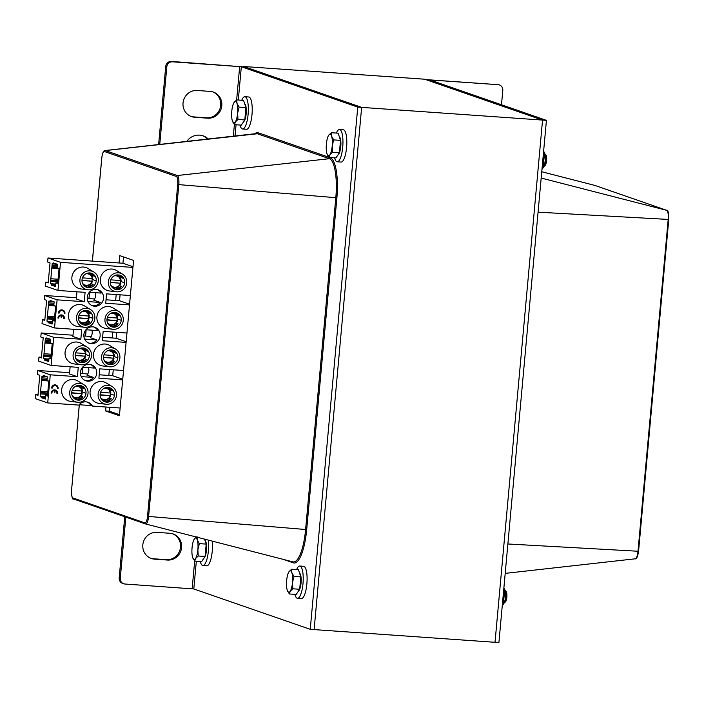 <?xml version="1.0" encoding="UTF-8"?>
<svg xmlns="http://www.w3.org/2000/svg" width="704" height="704" viewBox="0 0 704 704"><rect width="100%" height="100%" fill="white"/><g stroke="black" fill="none" stroke-linecap="round" stroke-linejoin="round"><path stroke-width="1.06" d="M243.734 66.704L361.645 107.378L314.116 629.596L310.244 629.323L193.802 588.958L124.951 584.021A5.394 5.166 109.1 0 1 120.27 578.301L119.178 577.922A5.394 5.166 -70.9 0 0 122.584 583.378L123.675 583.757M501.494 104.782L502.797 90.394A5.394 5.166 109.1 0 0 498.115 84.674L425.92 79.596L542.555 120.085L546.427 120.358L498.907 642.567L495.026 642.294L542.555 120.085L495.026 642.294L314.116 629.596L361.645 107.378L357.764 107.105L310.244 629.323M243.751 66.51L424.662 79.218L542.555 120.085L361.645 107.378L245.203 67.012L171.389 61.433A5.394 5.166 -70.9 0 0 165.73 66.422L158.62 144.54M497.024 84.295A5.394 5.166 -70.9 0 1 498.309 84.559L499.4 84.938M546.427 120.358L429.942 79.966L498.115 84.674M210.1 91.397A13.482 12.918 -70.9 0 1 213.294 92.057A13.482 12.918 -70.9 0 1 221.549 107.378A13.482 12.918 -70.9 0 1 207.662 118.184L194.744 117.278A13.482 12.918 -70.9 0 1 191.541 116.618A13.482 12.918 -70.9 0 1 183.295 101.297A13.482 12.918 -70.9 0 1 197.182 90.49L210.1 91.397M191.004 116.415A13.482 12.918 109.1 0 0 193.653 116.899L206.571 117.806A13.482 12.918 109.1 0 0 220.387 107.298A13.482 12.918 109.1 0 0 212.749 91.881M357.764 107.105L241.331 66.739L172.48 61.811A5.394 5.166 109.1 0 0 166.822 66.801L159.755 144.408M186.815 141.381A14.828 14.212 -70.9 0 1 203.13 135.854A14.828 14.212 -70.9 0 1 208.199 138.987M207.557 139.058A14.828 14.212 109.1 0 0 202.585 135.678M169.884 533.271A13.482 12.918 -70.9 0 1 173.087 533.931A13.482 12.918 -70.9 0 1 181.333 549.252A13.482 12.918 -70.9 0 1 167.446 560.05L154.528 559.143A13.482 12.918 -70.9 0 1 151.334 558.492A13.482 12.918 -70.9 0 1 143.079 543.162A13.482 12.918 -70.9 0 1 156.966 532.365L169.884 533.271M150.788 558.29A13.482 12.918 109.1 0 0 153.437 558.765L166.355 559.671A13.482 12.918 109.1 0 0 180.171 549.173A13.482 12.918 109.1 0 0 172.533 533.755M125.84 517.114L120.27 578.301M124.749 516.736L119.178 577.922M119.064 262.979L119.742 255.614L133.566 260.41L119.425 415.738L105.6 410.942L105.961 407.018M108.83 375.461L109.375 369.521M112.244 337.964L112.781 332.033M115.658 300.476L116.195 294.536M105.6 410.942L109.481 411.215L119.522 414.7M123.517 256.925L122.945 263.252L132.986 266.737M120.076 294.809L119.53 300.749L129.58 304.225M116.662 332.306L116.116 338.237L126.166 341.722M113.247 369.794L112.71 375.734L122.751 379.21M109.833 407.29L109.481 411.215M119.522 285.648L121.563 286.352L115.896 289.168A7.41 7.102 109.1 0 0 121.563 286.352M113.071 288.191L115.896 289.168M91.089 283.65L93.13 284.354L87.463 287.17A7.41 7.102 109.1 0 0 93.13 284.354M84.647 286.194L87.463 287.17M116.107 323.136L118.149 323.849L112.482 326.665A7.41 7.102 109.1 0 0 118.149 323.849M109.666 325.688L112.482 326.665M87.674 321.138L89.725 321.851L84.058 324.667A7.41 7.102 109.1 0 0 89.725 321.851M81.233 323.69L84.058 324.667M112.693 360.633L114.734 361.337L109.076 364.153A7.41 7.102 109.1 0 0 114.734 361.337M106.251 363.176L109.076 364.153M84.269 358.635L86.31 359.339L80.643 362.155A7.41 7.102 109.1 0 0 86.31 359.339M77.818 361.178L80.643 362.155M109.278 398.121L111.329 398.834L105.662 401.65A7.41 7.102 109.1 0 0 111.329 398.834M102.837 400.673L105.662 401.65M80.854 396.123L82.896 396.836L77.229 399.652A7.41 7.102 109.1 0 0 82.896 396.836M74.413 398.675L77.229 399.652M120.129 408.012L92.365 406.058A8.492 8.14 -70.9 0 0 78.83 405.108L47.714 402.926L50.274 374.81L37.761 370.471L69.599 372.706M122.69 379.896L98.894 378.224L99.748 368.852L123.543 370.515M126.104 342.399L102.309 340.727L103.162 331.355L126.958 333.027M129.518 304.911L105.723 303.239L106.577 293.867L130.372 295.539M132.924 267.414L60.509 262.328L47.995 257.99L122.945 263.252M50.274 374.81L77.414 376.71L78.267 367.338L51.128 365.438L53.689 337.313L80.828 339.222L81.682 329.85L54.542 327.941L57.103 299.825L84.234 301.726L85.087 292.354L57.957 290.453L60.509 262.328M90.526 309.566L84.656 305.994A11.053 10.595 109.1 0 0 80.08 304.533A11.053 10.595 109.1 0 0 68.508 314.503A11.053 10.595 109.1 0 0 77.563 326.445L84.392 327.272A9.574 9.17 -70.9 0 1 76.551 316.932A9.574 9.17 -70.9 0 1 90.526 309.566A9.574 9.17 -70.9 0 1 84.392 327.272M118.958 311.564L113.08 307.991A11.053 10.595 109.1 0 0 108.513 306.53A11.053 10.595 109.1 0 0 96.941 316.501A11.053 10.595 109.1 0 0 105.996 328.442L112.816 329.27A9.574 9.17 -70.9 0 1 104.984 318.93A9.574 9.17 -70.9 0 1 118.958 311.564A9.574 9.17 -70.9 0 1 112.816 329.27M93.94 272.07L88.07 268.497A11.053 10.595 109.1 0 0 83.494 267.045A11.053 10.595 109.1 0 0 71.922 277.006A11.053 10.595 109.1 0 0 80.978 288.957L87.798 289.784A9.574 9.17 -70.9 0 1 79.966 279.444A9.574 9.17 -70.9 0 1 93.94 272.07A9.574 9.17 -70.9 0 1 87.798 289.784M122.373 274.067L116.494 270.494A11.053 10.595 109.1 0 0 111.918 269.042A11.053 10.595 109.1 0 0 100.355 279.004A11.053 10.595 109.1 0 0 109.402 290.946L116.23 291.782A9.574 9.17 -70.9 0 1 108.39 281.442A9.574 9.17 -70.9 0 1 122.373 274.067A9.574 9.17 -70.9 0 1 116.23 291.782M87.12 347.054L81.242 343.482A11.053 10.595 109.1 0 0 76.666 342.03A11.053 10.595 109.1 0 0 65.102 351.991A11.053 10.595 109.1 0 0 74.149 363.942L80.978 364.769A9.574 9.17 -70.9 0 1 73.137 354.429A9.574 9.17 -70.9 0 1 87.12 347.054A9.574 9.17 -70.9 0 1 80.978 364.769M115.544 349.052L109.674 345.479A11.053 10.595 109.1 0 0 105.098 344.027A11.053 10.595 109.1 0 0 93.526 353.989A11.053 10.595 109.1 0 0 102.582 365.93L109.41 366.766A9.574 9.17 -70.9 0 1 101.57 356.426A9.574 9.17 -70.9 0 1 115.544 349.052A9.574 9.17 -70.9 0 1 109.41 366.766M83.706 384.551L77.827 380.978A11.053 10.595 109.1 0 0 73.26 379.518A11.053 10.595 109.1 0 0 61.688 389.488A11.053 10.595 109.1 0 0 70.743 401.43L77.563 402.257A9.574 9.17 -70.9 0 1 69.731 391.917A9.574 9.17 -70.9 0 1 83.706 384.551A9.574 9.17 -70.9 0 1 77.563 402.257M112.13 386.549L106.26 382.976A11.053 10.595 109.1 0 0 101.684 381.515A11.053 10.595 109.1 0 0 90.121 391.486A11.053 10.595 109.1 0 0 99.167 403.427L105.996 404.254A9.574 9.17 -70.9 0 1 98.155 393.914A9.574 9.17 -70.9 0 1 112.13 386.549A9.574 9.17 -70.9 0 1 105.996 404.254M92.761 326.85A8.492 8.14 -70.9 0 1 99.686 337.955A8.492 8.14 -70.9 0 1 84.022 333.661A8.492 8.14 -70.9 0 1 92.761 326.85M58.485 313.034A3.37 3.23 -70.9 0 1 62.823 310.077A3.37 3.23 -70.9 0 1 64.944 313.482L64.302 313.438A2.693 2.587 109.1 0 0 62.603 310.71A2.693 2.587 109.1 0 0 59.136 313.078L58.414 313.007A3.37 3.23 -70.9 0 1 62.788 310.059M64.302 313.438L64.231 313.412A2.693 2.587 109.1 0 0 62.559 310.702M63.844 318.472A2.693 2.587 109.1 0 0 61.908 315.665L61.75 317.319L61.107 317.275L61.257 315.603A2.693 2.587 109.1 0 0 58.67 318.12L57.957 318.058A3.37 3.23 -70.9 0 1 62.33 315.084A3.37 3.23 -70.9 0 1 64.486 318.507L63.774 318.446A2.693 2.587 109.1 0 0 62.102 315.726M61.107 317.275L61.186 315.603M57.015 393.457A2.693 2.587 109.1 0 0 55.079 390.65L54.93 392.304L54.287 392.26L54.437 390.588A2.693 2.587 109.1 0 0 51.85 393.105L51.128 393.043A3.37 3.23 -70.9 0 1 55.502 390.069L55.537 390.086A3.37 3.23 -70.9 0 1 57.666 393.492L56.945 393.43A2.693 2.587 109.1 0 0 55.282 390.711M54.287 392.26L54.358 390.588M51.665 388.018A3.37 3.23 -70.9 0 1 55.994 385.062A3.37 3.23 -70.9 0 1 58.124 388.467L57.473 388.423A2.693 2.587 109.1 0 0 55.774 385.695A2.693 2.587 109.1 0 0 52.307 388.062L51.586 387.992A3.37 3.23 -70.9 0 1 55.959 385.044M57.473 388.423L57.402 388.397A2.693 2.587 109.1 0 0 55.739 385.686M89.355 364.346A8.492 8.14 -70.9 0 1 96.272 375.443A8.492 8.14 -70.9 0 1 80.608 371.149A8.492 8.14 -70.9 0 1 89.355 364.346M96.175 289.362A8.492 8.14 -70.9 0 1 103.101 300.458A8.492 8.14 -70.9 0 1 87.428 296.164A8.492 8.14 -70.9 0 1 96.175 289.362M37.761 370.471L37.391 374.484L39.794 375.32L37.963 395.402L35.57 394.566L38.025 394.742M35.57 394.566L35.2 398.587L47.714 402.926M87.217 402.037A8.492 8.14 -70.9 0 1 90.913 405.557L92.365 406.058M90.913 405.557L79.138 404.73M80.423 373.463L87.78 373.982M99.211 374.783L112.71 375.734M77.414 376.71L69.485 373.965L70.136 366.766M81.18 376.578L93.474 377.441L86.997 375.197A8.492 8.14 109.1 0 0 88.563 367.664M40.154 396.158L41.316 396.563L41.219 397.637L45.294 399.045L45.619 395.428L47.441 396.062L48.805 381.066L46.983 380.433L47.318 376.816L43.243 375.408L43.146 376.482L41.976 376.077L40.154 396.158L45.522 396.537M53.689 337.313L41.175 332.974L40.806 336.996L43.208 337.823L41.378 357.914L38.975 357.078L41.439 357.254M38.975 357.078L38.614 361.09L51.128 365.438M90.622 364.54A8.492 8.14 -70.9 0 1 94.327 368.069L82.553 367.242M41.175 332.974L73.005 335.21M83.829 335.975L91.194 336.486M102.626 337.295L116.116 338.237M80.828 339.222L72.89 336.468L73.55 329.278M84.594 339.082L96.888 339.944L90.411 337.7A8.492 8.14 109.1 0 0 91.969 330.167M43.56 358.67L44.73 359.066L44.625 360.14L48.708 361.557L49.034 357.94L50.855 358.574L52.219 343.57L50.398 342.945L50.723 339.328L46.649 337.911L46.552 338.985L45.39 338.58L43.56 358.67L48.937 359.04M57.103 299.825L44.581 295.486L44.22 299.499L46.622 300.335L44.792 320.417L42.39 319.581L44.854 319.757M42.39 319.581L42.02 323.602L54.542 327.941M94.037 327.052A8.492 8.14 -70.9 0 1 97.742 330.572L85.967 329.745M44.581 295.486L76.419 297.722M87.243 298.478L94.6 298.998M106.031 299.798L119.53 300.749M84.234 301.726L76.305 298.98L76.956 291.782M88.009 301.594L100.294 302.456L93.817 300.212A8.492 8.14 109.1 0 0 95.383 292.679M46.974 321.174L48.136 321.578L48.039 322.652L52.114 324.06L52.448 320.443L54.261 321.077L55.634 306.082L53.812 305.448L54.138 301.831L50.063 300.423L49.966 301.497L48.805 301.092L46.974 321.174L52.342 321.552M47.995 257.99L47.626 262.011L50.028 262.838L48.206 282.929L45.804 282.093L45.434 286.106L57.957 290.453M97.451 289.555A8.492 8.14 -70.9 0 1 101.147 293.084L89.382 292.257M50.389 283.686L51.55 284.082L51.454 285.155L55.528 286.572L55.854 282.955L57.675 283.589L59.039 268.585L57.226 267.96L57.552 264.343L53.478 262.926L53.381 264L52.21 263.595L50.389 283.686L55.757 284.055M45.804 282.093L48.259 282.269M47.186 378.198L41.818 377.819M50.6 340.701L45.232 340.331M54.014 303.213L48.646 302.834M57.429 265.716L52.052 265.346M51.198 393.07A3.37 3.23 -70.9 0 1 55.537 390.086M93.474 377.441A8.492 8.14 -70.9 0 1 85.087 380.512M96.888 339.944A8.492 8.14 -70.9 0 1 88.502 343.024M123.763 278.52A7.41 7.102 -70.9 0 1 115.113 289.318A7.41 7.102 -70.9 0 1 118.774 275.009L118.73 274.982A7.41 7.102 109.1 0 1 123.816 278.555L119.513 277.05M122.302 278.01L117.929 274.938M95.33 276.522A7.41 7.102 -70.9 0 1 86.689 287.32A7.41 7.102 -70.9 0 1 90.341 273.02L90.297 272.985A7.41 7.102 109.1 0 1 95.383 276.558L91.089 275.053M90.825 273.082A7.41 7.102 109.1 0 1 93.914 276.03L89.496 272.941M120.349 316.008A7.41 7.102 -70.9 0 1 111.707 326.814A7.41 7.102 -70.9 0 1 115.359 312.506L115.315 312.479A7.41 7.102 109.1 0 1 120.402 316.043L116.107 314.538M118.897 315.506L114.514 312.426M91.916 314.01A7.41 7.102 -70.9 0 1 83.274 324.817A7.41 7.102 -70.9 0 1 86.926 310.508L86.891 310.482A7.41 7.102 109.1 0 1 91.969 314.054L87.674 312.541M90.464 313.509L86.082 310.429M116.934 353.505A7.41 7.102 -70.9 0 1 108.293 364.302A7.41 7.102 -70.9 0 1 111.945 349.994L111.901 349.967A7.41 7.102 109.1 0 1 116.987 353.54L112.693 352.035M112.429 350.064A7.41 7.102 109.1 0 1 115.518 353.012L111.1 349.923M88.51 351.507A7.41 7.102 -70.9 0 1 79.86 362.305A7.41 7.102 -70.9 0 1 83.521 348.005L83.477 347.97A7.41 7.102 109.1 0 1 88.563 351.542L84.26 350.038M87.05 350.997L82.676 347.926M113.52 390.993A7.41 7.102 -70.9 0 1 104.878 401.799A7.41 7.102 -70.9 0 1 108.53 387.49L108.495 387.464A7.41 7.102 109.1 0 1 113.573 391.028L109.278 389.523M112.068 390.491L107.686 387.411M85.096 388.995A7.41 7.102 -70.9 0 1 76.454 399.802A7.41 7.102 -70.9 0 1 80.106 385.493L80.062 385.466A7.41 7.102 109.1 0 1 85.149 389.039L80.854 387.526M83.635 388.494L79.262 385.414M100.294 302.456A8.492 8.14 -70.9 0 1 91.916 305.536M58.828 268.514L51.814 268.022M58.071 279.242L50.838 278.731M57.825 281.917L50.591 281.415M55.634 285.454L51.454 285.155M57.719 283.087L55.854 282.955M55.414 306.002L48.4 305.51M54.657 316.73L47.423 316.228M54.419 319.414L47.177 318.903M52.219 322.942L48.039 322.652M54.314 320.575L52.448 320.443M51.999 343.499L44.986 343.006M51.251 354.226L44.009 353.716M51.005 356.902L43.771 356.4M48.805 360.439L44.625 360.14M50.899 358.072L49.034 357.94M48.594 380.987L41.571 380.494M47.837 391.714L40.603 391.213M47.59 394.398L40.357 393.888M45.39 397.927L41.219 397.637M47.485 395.56L45.619 395.428M83.679 388.511A7.41 7.102 109.1 0 0 80.59 385.563M112.112 390.5A7.41 7.102 109.1 0 0 109.014 387.552M87.094 351.014A7.41 7.102 109.1 0 0 83.996 348.066M90.508 313.526A7.41 7.102 109.1 0 0 87.41 310.578M118.932 315.515A7.41 7.102 109.1 0 0 115.843 312.576M122.346 278.027A7.41 7.102 109.1 0 0 119.249 275.079M58.027 318.085A3.37 3.23 -70.9 0 1 62.366 315.102L62.286 315.075M57.376 264.282L53.381 264M55.73 284.381L51.55 284.082M53.962 301.77L49.966 301.497M52.316 321.869L48.136 321.578M50.556 339.266L46.552 338.985M48.902 359.366L44.73 359.066M47.142 376.754L43.146 376.482M45.496 396.854L41.316 396.563M114.198 275.889A5.773 5.535 -70.9 0 1 120.718 280.544L118.738 276.346A6.31 6.046 -70.9 0 1 121.114 280.535M120.718 280.544L110.88 279.858M110.414 282.26L120.472 283.228A5.773 5.535 -70.9 0 1 110.942 285.296M120.314 282.955A6.574 6.301 109.1 0 0 120.586 280.535M110.405 282.515L120.472 283.228M81.981 280.262L92.048 281.23A5.773 5.535 -70.9 0 1 82.509 283.298M81.972 280.518L92.048 281.23M85.774 273.891A5.773 5.535 -70.9 0 1 92.286 278.546L92.682 278.538A6.31 6.046 -70.9 0 0 90.306 274.349L92.69 278.538M91.89 280.958A6.574 6.301 109.1 0 0 92.154 278.538M92.286 278.546L82.447 277.86M110.792 313.377A5.773 5.535 -70.9 0 1 117.304 318.041L115.324 313.834A6.31 6.046 -70.9 0 1 117.7 318.032M117.304 318.041L107.466 317.346M106.999 319.748L117.066 320.716A5.773 5.535 -70.9 0 1 107.527 322.784M116.899 320.443A6.574 6.301 109.1 0 0 117.172 318.032M106.99 320.012L117.066 320.716M78.566 317.75L88.634 318.718A5.773 5.535 -70.9 0 1 79.094 320.795M78.566 318.014L88.634 318.718M82.359 311.379A5.773 5.535 -70.9 0 1 88.88 316.043L89.276 316.034A6.31 6.046 -70.9 0 0 86.891 311.837L89.276 316.026M88.475 318.446A6.574 6.301 109.1 0 0 88.739 316.034M88.88 316.043L79.033 315.348M107.378 350.874A5.773 5.535 -70.9 0 1 113.89 355.529L114.286 355.52A6.31 6.046 -70.9 0 0 111.91 351.331L110.669 350.398A6.802 6.521 -70.9 0 0 110.026 349.976L110.669 350.398M113.89 355.529L104.051 354.842M103.585 357.245L113.652 358.213A5.773 5.535 -70.9 0 1 104.113 360.281M113.494 357.94A6.574 6.301 109.1 0 0 113.758 355.52M103.585 357.5L113.652 358.213M75.152 355.247L85.219 356.215A5.773 5.535 -70.9 0 1 75.689 358.283M75.152 355.502L85.219 356.215M78.945 348.876A5.773 5.535 -70.9 0 1 85.466 353.531L85.862 353.522A6.31 6.046 -70.9 0 0 83.486 349.334L85.87 353.522M85.061 355.942A6.574 6.301 109.1 0 0 85.325 353.522M85.466 353.531L75.627 352.845M103.963 388.362A5.773 5.535 -70.9 0 1 110.484 393.026L108.495 388.819A6.31 6.046 -70.9 0 1 110.88 393.017M110.484 393.026L100.646 392.33M100.17 394.733L110.238 395.701A5.773 5.535 -70.9 0 1 100.707 397.769M110.079 395.428A6.574 6.301 109.1 0 0 110.343 393.017M100.17 394.997L110.238 395.701M71.746 392.735L81.805 393.703A5.773 5.535 -70.9 0 1 72.274 395.78M71.738 392.999L81.805 393.703M75.539 386.364A5.773 5.535 -70.9 0 1 82.051 391.028L82.447 391.019A6.31 6.046 -70.9 0 0 80.071 386.822L82.456 391.01M81.646 393.43A6.574 6.301 109.1 0 0 81.919 391.019M82.051 391.028L72.213 390.333M336.354 133.056A16.174 4.47 94 0 1 339.478 129.51L343.358 129.782A16.174 4.47 94 0 1 346.588 147.435A16.174 4.47 94 0 1 341.088 162.052L337.216 161.788A16.174 4.47 94 0 1 334.62 157.837M339.478 129.51A16.174 4.47 94 0 1 342.716 147.162A16.174 4.47 94 0 1 337.216 161.788M212.256 541.112A16.174 4.47 94 0 1 212.256 551.153A16.174 4.47 94 0 1 206.756 565.778L202.884 565.506A16.174 4.47 94 0 1 200.288 561.554M208.287 540.091A16.174 4.47 94 0 1 208.384 550.88A16.174 4.47 94 0 1 202.884 565.506M296.63 569.58A16.174 4.47 94 0 1 299.754 566.025L303.626 566.298A16.174 4.47 94 0 1 306.865 583.95A16.174 4.47 94 0 1 301.365 598.576L297.484 598.303A16.174 4.47 94 0 1 294.888 594.352M299.754 566.025A16.174 4.47 94 0 1 302.984 583.678A16.174 4.47 94 0 1 297.484 598.303M241.754 100.267A16.174 4.47 94 0 1 244.878 96.712L248.75 96.985A16.174 4.47 94 0 1 251.988 114.638A16.174 4.47 94 0 1 246.488 129.263L242.607 128.99A16.174 4.47 94 0 1 240.011 125.039M244.878 96.712A16.174 4.47 94 0 1 248.107 114.365A16.174 4.47 94 0 1 242.607 128.99M543.919 166.558L545.169 165.37A5.421 1.496 -86 0 0 546.594 160.274A5.421 1.496 -86 0 0 545.899 155.021L544.817 153.674A6.741 1.866 94 0 1 545.697 160.213A6.741 1.866 94 0 1 543.919 166.558A6.741 1.866 94 0 1 543.717 166.707M328.486 135.555L328.689 135.23A10.78 2.983 -86 0 0 328.469 135.582A10.78 2.983 -86 0 0 326.392 144.003A10.78 2.983 -86 0 0 326.999 153.789A10.78 2.983 -86 0 0 327.166 154.238A10.78 2.983 -86 0 0 329.912 154.792L329.094 157.45L326.999 153.789M331.346 132.704L331.602 136.242A10.78 2.983 -86 0 0 328.689 135.23L331.346 132.704L338.175 133.188L340.525 140.378L339.398 152.75L332.57 152.266L329.912 154.792A10.78 2.983 -86 0 0 332.209 146.018L332.57 152.266M333.696 139.902L332.209 146.018A10.78 2.983 -86 0 0 331.602 136.242L333.696 139.902L340.525 140.378M339.398 152.75L335.931 157.925L329.094 157.45M339.346 136.77A9.029 2.499 94 0 1 340.85 145.614A9.029 2.499 94 0 1 338.219 154.51M233.869 102.784L234.089 102.432A10.78 2.983 -86 0 0 233.869 102.784L233.878 102.766A10.78 2.983 -86 0 0 231.783 111.206A10.78 2.983 -86 0 0 232.399 120.991A10.78 2.983 -86 0 0 232.558 121.44A10.78 2.983 -86 0 0 235.303 121.994L234.494 124.652L232.399 120.991M236.746 99.915L236.993 103.444A10.78 2.983 -86 0 0 234.089 102.432L236.746 99.915L243.575 100.39L245.925 107.589L244.798 119.953L237.97 119.478L235.303 121.994A10.78 2.983 -86 0 0 237.609 113.23L237.97 119.478M239.096 107.105L237.609 113.23A10.78 2.983 -86 0 0 236.993 103.444L239.096 107.105L245.925 107.589M244.798 119.953L241.322 125.127L234.494 124.652M244.746 103.972A9.029 2.499 94 0 1 246.25 112.816A9.029 2.499 94 0 1 243.61 121.722M504.187 603.073L505.446 601.894A5.421 1.496 -86 0 0 506.871 596.79A5.421 1.496 -86 0 0 506.167 591.536L505.094 590.19A6.741 1.866 94 0 1 505.965 596.728A6.741 1.866 94 0 1 504.187 603.073A6.741 1.866 94 0 1 503.994 603.222M288.746 572.097L288.966 571.745A10.78 2.983 -86 0 0 288.746 572.097A10.78 2.983 -86 0 0 286.66 580.518A10.78 2.983 -86 0 0 287.276 590.304A10.78 2.983 -86 0 0 287.434 590.753A10.78 2.983 -86 0 0 290.189 591.307L289.37 593.965L287.276 590.304M291.623 569.228L291.87 572.757A10.78 2.983 -86 0 0 288.966 571.745L291.623 569.228L298.452 569.703L300.802 576.902L299.675 589.266L292.846 588.79L290.189 591.307A10.78 2.983 -86 0 0 292.486 582.534L292.846 588.79M293.973 576.418L292.486 582.534A10.78 2.983 -86 0 0 291.87 572.757L293.973 576.418L300.802 576.902M299.675 589.266L296.199 594.44L289.37 593.965M299.622 573.285A9.029 2.499 94 0 1 301.127 582.129A9.029 2.499 94 0 1 298.496 591.034M194.154 539.282L194.357 538.947A10.78 2.983 -86 0 0 194.146 539.299A10.78 2.983 -86 0 0 192.06 547.721A10.78 2.983 -86 0 0 192.667 557.506A10.78 2.983 -86 0 0 192.834 557.955A10.78 2.983 -86 0 0 195.58 558.518L194.77 561.167L192.667 557.506M197.023 536.43L197.27 539.959A10.78 2.983 -86 0 0 194.357 538.947L196.258 537.002M197.877 549.745L198.238 555.993L195.58 558.518A10.78 2.983 -86 0 0 197.877 549.745A10.78 2.983 -86 0 0 197.27 539.959L199.364 543.62L197.877 549.745M204.574 539.141L206.193 544.104L205.075 556.468L198.238 555.993M206.193 544.104L199.364 543.62M205.075 556.468L201.599 561.642L194.77 561.167M205.014 540.487A9.029 2.499 94 0 1 206.518 549.331A9.029 2.499 94 0 1 203.887 558.237M504.275 588.386L504.856 589.855A7.814 2.165 94 0 1 505.463 596.693A7.814 2.165 94 0 1 503.906 603.372L503.122 604.745L504.645 591.888L503.906 587.594M502.242 605.889L503.122 604.745M503.659 602.712L502.542 602.633M504.645 591.888L503.527 591.809M543.998 151.87L544.588 153.34A7.814 2.165 94 0 1 545.195 160.178A7.814 2.165 94 0 1 543.638 166.857L542.854 168.23L544.368 155.373L543.638 151.078M541.966 169.374L542.854 168.23M543.382 166.197L542.265 166.118M544.368 155.373L543.25 155.294M541.182 178.05L666.688 210.329A1.03 0.986 -70.9 0 1 666.767 210.355L594.792 185.398A1.03 0.986 109.1 0 0 594.713 185.381L666.688 210.329A8.369 2.314 94 0 1 668.193 219.428L668.738 219.384M594.862 185.434A1.03 0.986 109.1 0 0 594.792 185.398L594.66 185.363A8.369 2.314 94 0 1 594.713 185.381L541.754 171.758M594.607 185.354A8.369 2.314 94 0 1 594.66 185.363L541.754 171.75M538.076 212.168L668.193 219.428L638 551.241L638.572 551.232L668.73 219.428M507.874 543.981L638 551.241A8.369 2.314 94 0 1 635.272 558.8L505.199 573.373M206.571 117.806L207.662 118.184M193.653 116.899L194.744 117.278M166.822 66.801L165.73 66.422M172.48 61.811L171.389 61.433M166.355 559.671L167.446 560.05M153.437 558.765L154.528 559.143M192.148 588.738L194.674 561.044M233.332 136.171L234.397 124.52M236.632 99.994L239.677 66.528M241.331 66.739L238.304 100.021M236.051 124.758L235.03 135.978M196.328 561.273L193.802 588.958M72.908 497.948A7.357 2.033 94 0 1 71.588 489.958L71.544 489.931C71.685 496.857 72.354 499.875 73.55 498.995L145.658 523.978A8.369 2.314 -86 0 1 145.605 523.961A1.03 0.986 -70.9 0 1 144.883 522.905L72.908 497.948A1.03 0.986 109.1 0 0 73.63 499.013L145.455 523.917M92.409 261.114L101.781 158.136A7.357 2.033 94 0 1 104.43 151.518A1.03 0.986 -70.9 0 1 105.336 150.577L177.311 175.525L329.366 158.699A35.878 9.926 94 0 1 335.808 197.701L178.816 184.615A8.369 2.314 -86 0 0 177.311 175.525A1.03 0.986 109.1 0 0 176.405 176.475A7.357 2.033 94 0 1 177.725 184.466L178.816 184.615L148.614 516.437L305.606 529.514A35.878 9.926 94 0 1 292.908 561.862L145.658 523.978A8.369 2.314 -86 0 0 148.614 516.437L147.532 516.287A7.357 2.033 94 0 1 144.883 522.905M79.297 404.738L71.588 489.914M177.725 184.466L147.532 516.287M71.588 489.958L79.341 404.747M82.174 373.586L82.755 367.25M85.589 336.098L86.161 329.762M89.003 298.602L89.575 292.266M328.997 157.309L258.289 132.801A1.03 0.986 -70.9 0 1 257.391 133.751L105.336 150.577A8.369 2.314 -86 0 0 105.054 150.542C103.541 150.436 102.441 152.962 101.746 158.118L92.374 261.105M104.43 151.518L176.405 176.475M335.808 197.701L305.606 529.514L306.689 529.663L336.89 197.85L335.808 197.701M336.89 197.85A36.89 10.199 -86 0 0 330.264 157.758A1.03 0.986 -70.9 0 1 329.366 158.699L257.391 133.751A35.878 9.926 94 0 0 256.15 133.61L105.054 150.542M292.811 561.836A1.03 0.986 -70.9 0 1 293.401 562.857A36.89 10.199 -86 0 0 306.689 529.663M330.264 157.758L329.454 157.467M283.712 559.495L293.401 562.857M258.289 132.801A36.89 10.199 -86 0 0 254.76 133.769M57.279 267.362L52.281 267.018M57.957 280.526L51.11 280.051M57.93 280.843L51.084 280.359M57.314 266.957L52.316 266.605M96.219 280.817L92.162 279.409M124.652 282.814L120.586 281.406M53.865 304.858L48.866 304.506M54.542 318.023L47.696 317.539M54.516 318.331L47.67 317.856M53.9 304.445L48.91 304.093M92.814 318.314L88.748 316.906M121.238 320.302L117.172 318.894M50.45 342.346L45.461 342.003M51.128 355.511L44.29 355.036M51.102 355.828L44.255 355.344M50.486 341.942L45.496 341.59M89.399 355.802L85.334 354.394M117.823 357.799L113.766 356.391M47.036 379.843L42.046 379.491M47.722 393.008L40.876 392.524M47.687 393.316L40.85 392.841M47.08 379.43L42.082 379.078M85.985 393.298L81.919 391.882M114.418 395.287L110.352 393.879M115.799 275.202A6.31 6.046 -70.9 0 1 118.738 276.346L117.498 275.414A6.802 6.521 -70.9 0 0 116.855 274.991L117.498 275.414M113.23 287.707L112.464 287.646A6.802 6.521 -70.9 0 0 113.23 287.707L114.787 287.742C117.762 287.628 119.794 286.132 120.877 283.237A6.31 6.046 -70.9 0 1 111.778 286.818M84.506 285.692L84.04 285.648A6.802 6.521 -70.9 0 0 84.506 285.692L84.506 285.692A6.802 6.521 -70.9 0 0 84.806 285.71L86.354 285.745C89.329 285.63 91.362 284.134 92.444 281.239A6.31 6.046 -70.9 0 1 83.345 284.821M87.375 273.214A6.31 6.046 -70.9 0 1 90.306 274.349L89.065 273.416A6.802 6.521 -70.9 0 0 88.422 272.994L89.065 273.416M112.394 312.699A6.31 6.046 -70.9 0 1 115.324 313.834L114.083 312.902A6.802 6.521 -70.9 0 0 113.441 312.479L114.083 312.902M117.454 320.725A6.31 6.046 -70.9 0 1 108.363 324.315M109.815 325.195A6.802 6.521 -70.9 0 1 109.058 325.134L111.373 325.239C114.347 325.125 116.38 323.62 117.462 320.734M81.092 323.189L80.626 323.136A6.802 6.521 -70.9 0 0 81.101 323.189L81.092 323.189A6.802 6.521 -70.9 0 0 81.391 323.198L82.94 323.242C85.923 323.127 87.947 321.622 89.03 318.736A6.31 6.046 -70.9 0 1 79.939 322.318M83.961 310.702A6.31 6.046 -70.9 0 1 86.891 311.837L85.65 310.904A6.802 6.521 -70.9 0 0 85.008 310.482L85.65 310.904M108.979 350.187A6.31 6.046 -70.9 0 1 111.91 351.331L114.294 355.52M106.41 362.692L105.644 362.622A6.802 6.521 -70.9 0 0 106.41 362.692L107.958 362.727C110.933 362.613 112.966 361.117 114.048 358.222A6.31 6.046 -70.9 0 1 104.949 361.803M77.686 360.677L77.211 360.633A6.802 6.521 -70.9 0 0 77.686 360.677L77.686 360.677A6.802 6.521 -70.9 0 0 77.977 360.694L79.534 360.73C82.509 360.615 84.542 359.119 85.624 356.224A6.31 6.046 -70.9 0 1 76.525 359.806M80.546 348.198A6.31 6.046 -70.9 0 1 83.486 349.334L82.236 348.401A6.802 6.521 -70.9 0 0 81.602 347.978L82.236 348.401M105.565 387.684A6.31 6.046 -70.9 0 1 108.495 388.819L107.254 387.886A6.802 6.521 -70.9 0 0 106.612 387.464L107.254 387.886M110.625 395.71A6.31 6.046 -70.9 0 1 101.543 399.3M102.995 400.18A6.802 6.521 -70.9 0 1 102.23 400.118L104.544 400.215C107.527 400.11 109.551 398.605 110.642 395.71M74.272 398.174L73.806 398.121A6.802 6.521 -70.9 0 0 74.272 398.174L74.272 398.174A6.802 6.521 -70.9 0 0 74.562 398.182L76.12 398.226C79.094 398.112 81.127 396.607 82.21 393.721A6.31 6.046 -70.9 0 1 73.11 397.302M77.141 385.686A6.31 6.046 -70.9 0 1 80.071 386.822L78.83 385.889A6.802 6.521 -70.9 0 0 78.188 385.466L78.83 385.889M635.272 558.8C636.583 559.302 637.683 556.776 638.572 551.232L668.774 219.41C668.642 212.485 667.973 209.466 666.767 210.355M82.139 373.586L82.711 367.25M85.545 336.09L86.126 329.754M88.959 298.602L89.54 292.266"/></g></svg>
